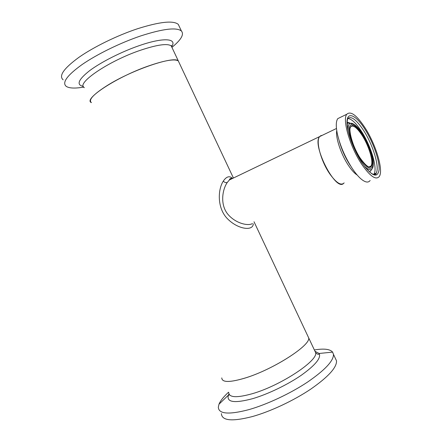 <?xml version="1.0" encoding="UTF-8"?>
<svg xmlns="http://www.w3.org/2000/svg" width="442" height="442" viewBox="0 0 442 442"><rect width="100%" height="100%" fill="white"/><g stroke="black" fill="none" stroke-linecap="round" stroke-linejoin="round"><path stroke-width="0.66" d="M232.652 178.397L231.243 178.739L229.409 179.949L227.26 182.485C222.536 189.287 219.895 203.884 227.431 213.713C234.912 223.138 247.702 226.287 252.382 223.63M253.305 223.823C253.15 231.227 238.371 229.531 227.95 219.238C217.083 208.856 217.591 189.817 223.293 181.126C226.337 176.579 229.354 175.601 232.354 178.203M320.892 135.622L319.649 136.578C311.555 144.28 335.29 191.182 343.362 183.64L344.152 182.883C341.13 185.938 336.384 182.999 329.909 174.065C320.953 161.341 315.461 140.783 319.649 136.578L322.108 135.396L320.892 135.622M84.356 87.687C75.4 83.759 108.445 61.024 140.49 50.25C157.247 44.675 167.496 43.233 171.247 45.918L178.319 60.946C174.75 58.642 164.639 60.372 147.987 66.145C116.13 77.284 82.803 99.395 91.422 102.621C88.069 99.991 93.511 94.179 107.749 85.184C132.893 69.488 174.446 55.637 178.319 60.946L233.299 177.75M246.095 377.728C274.244 368.937 310.743 345.18 308.687 337.903L307.803 336.019L308.687 337.903C310.842 345.301 272.891 369.739 244.763 378.153C229.558 382.617 221.901 382.534 221.785 377.893C221.956 382.678 230.055 382.623 246.095 377.728M370.131 180.496C368.324 182.966 365.33 182.48 361.142 179.038C358.324 176.629 355.357 173.093 352.241 168.424C344.998 157.125 340.014 145.506 337.29 133.578C335.809 126.158 335.975 121.174 337.787 118.622L340.699 117.207M349.291 122.732L349.904 123.401M361.683 164.203C350.014 146.866 342.058 119.329 346.843 114.213C350.705 110.738 356.76 115.251 365.009 127.755C375.943 144.589 383.739 170.529 379.258 176.54C375.899 180.402 370.042 176.286 361.683 164.203M371.617 169.562L369.711 172.037M347.197 123.036L350.578 123.351M370.634 166.198L370.7 166.546M314.361 349.959C323.92 348.357 330.003 349.075 332.611 352.114L333.472 354.357C333.66 360.816 324.981 370.081 307.439 382.159C290.355 393.502 267.117 404.419 249.061 409.585C228.868 414.894 218.624 414.082 218.326 407.154L218.989 404.231C220.42 400.745 223.608 396.734 228.558 392.198M335.202 358.031L336.533 360.871C336.815 367.529 328.218 376.954 310.732 389.142C293.703 400.59 270.471 411.502 252.365 416.563C232.116 421.745 221.79 420.762 221.392 413.613M83.715 87.102C75.151 88.566 69.339 88.334 66.289 86.411C61.742 82.709 67.018 75.422 82.113 64.543C97.096 54.189 120.555 42.725 140.849 35.885C163.065 28.752 176.585 27.122 181.413 31.012C184.281 34.382 181.159 39.791 172.048 47.244M63.173 79.842C58.526 75.93 63.725 68.466 78.753 57.449C93.682 46.974 117.147 35.498 137.484 28.752C159.761 21.73 173.363 20.277 178.297 24.382L179.485 26.912M223.293 181.126C224.503 182.419 225.823 182.872 227.26 182.485M350.379 165.606C345.296 157.75 341.544 149.418 339.124 140.617M347.793 118.478C351.506 118.793 356.07 123.103 361.49 131.412C371.125 146.142 377.893 168.921 373.877 174.165L376.043 173.214C376.485 173.949 375.783 174.397 373.938 174.557C370.711 173.667 366.667 169.612 361.81 162.396C355.042 151.617 350.434 140.744 347.981 129.777C346.34 118.915 347.97 119.434 347.655 118.66C351.031 115.589 356.34 119.511 363.573 130.429C373.203 145.191 380.015 167.993 376.043 173.214L373.833 174.535M361.832 162.573C352.871 148.993 345.854 128.445 347.136 120.025C348.285 111.39 356.711 116.207 364.882 129.152C373.07 141.981 379.617 160.407 379.103 169.595C377.628 178.8 371.871 176.457 361.832 162.573M373.518 174.446L373.877 174.165L373.634 174.48M348.252 131.053C347.837 126.766 348.44 124.224 350.064 123.428L353.202 123.893M360.208 158.938C353.617 148.932 348.462 133.876 349.368 127.528C351.097 121.616 355.501 123.799 362.578 134.075C368.744 143.667 373.639 157.545 373.164 164.325C371.943 171.037 367.628 169.242 360.208 158.938M368.976 166.932L370.982 166.043C369.523 168.612 365.948 165.993 360.263 158.181C352.545 147.169 348.186 128.854 350.578 126.86C352.976 124.611 356.788 127.39 362.004 135.202C368.982 145.843 373.877 162.347 370.982 166.043L369.241 166.982M360.274 158.247C354.042 148.777 349.169 134.55 350.009 128.523C351.639 122.904 355.804 124.964 362.517 134.694C368.368 143.794 373.009 156.971 372.551 163.38C371.385 169.717 367.291 168.004 360.274 158.247M357.224 175.076C354.589 173.441 351.71 170.303 348.583 165.651C341.102 154.639 335.351 137.418 336.743 130.556M347.39 122.942L350.064 123.428C351.76 122.44 356.7 124.771 362.562 133.926C369.274 144.783 374.927 159.545 372.899 167.303C371.711 171.01 368.843 170.562 364.291 165.96M314.991 351.285L319.152 353.473C321.351 357.86 315.422 365.098 301.372 375.197C287.654 384.667 267.957 394.165 252.68 398.656C234.437 403.507 226.337 402.331 228.387 395.131L228.945 393.888M314.676 350.622L315.654 352.694C318.124 360.771 280.438 385.733 252.144 393.75C236.84 397.999 229.044 397.612 228.746 392.595M83.328 86.389C76.068 84.941 78.206 79.67 89.737 70.582C101.345 61.93 121.777 51.62 139.473 45.554C163.623 37.161 177.319 38.366 171.75 46.504M171.54 46.537C171.645 45.504 171.546 45.299 171.247 45.918L172.104 47.742M229.409 179.949C229.608 178.795 230.47 178.27 231.995 178.375M336.472 128.489L229.415 179.949M254.023 221.768L315.654 352.694C317.649 354.55 318.815 354.81 319.152 353.473L332.611 352.114M346.843 114.213L337.787 118.622M347.335 122.964C347.075 122.18 348.125 122.312 350.495 123.362M333.472 354.357L336.533 360.871M229.138 394.308C228.884 395.369 228.636 395.645 228.387 395.131L218.989 404.231M181.413 31.012L178.297 24.382"/></g></svg>
